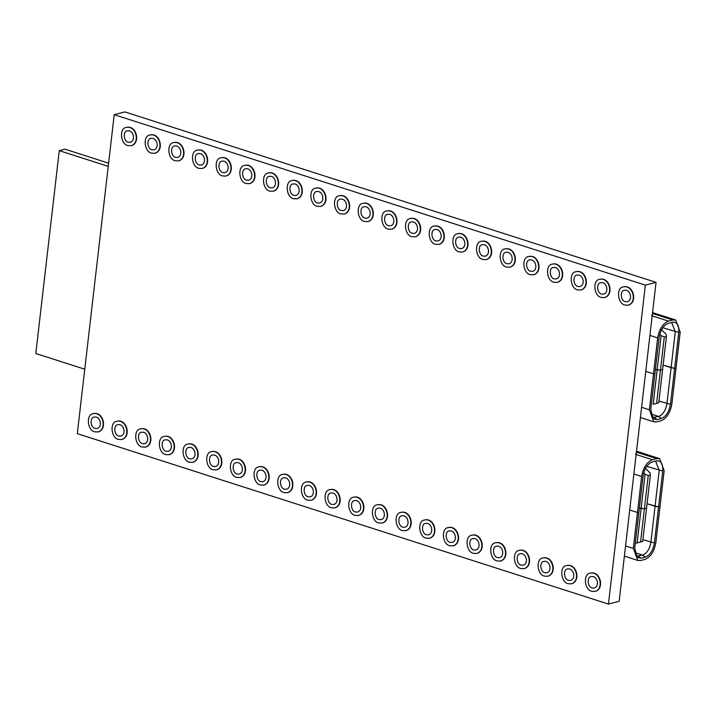 <?xml version="1.0" encoding="UTF-8"?>
<svg xmlns="http://www.w3.org/2000/svg" width="716" height="716" viewBox="0 0 716 716"><rect width="100%" height="100%" fill="white"/><g stroke="black" fill="none" stroke-linecap="round" stroke-linejoin="round"><path stroke-width="1.07" d="M645.358 285.129L656.053 282.355L124.915 111.929L114.22 114.694L645.358 285.129L608.457 604.071L77.31 433.645L114.22 114.694M656.053 282.355L619.152 601.306L608.457 604.071M625.22 301.66L627.35 301.74C633.132 299.95 630.375 289.013 624.388 290.311C619.779 290.544 620.539 300.702 625.22 301.66M624.826 305.043L628.236 305.168C637.491 302.295 633.078 284.807 623.502 286.883C616.118 287.25 617.344 303.503 624.826 305.043M628.415 305.123L628.594 305.079C637.84 302.206 633.436 284.717 623.86 286.794L623.681 286.848M601.547 294.07L603.686 294.151C609.459 292.352 606.712 281.424 600.724 282.722C596.106 282.954 596.875 293.104 601.547 294.07M601.163 297.453L604.572 297.579C613.818 294.706 609.414 277.217 599.838 279.294C592.445 279.661 593.68 295.905 601.163 297.453M604.752 297.525L604.93 297.489C614.176 294.607 609.772 277.128 600.187 279.195L600.017 279.249M577.884 286.472L580.014 286.552C585.795 284.762 583.039 273.825 577.051 275.123C572.433 275.356 573.203 285.514 577.884 286.472M577.49 289.855L580.9 289.98C590.154 287.107 585.742 269.619 576.165 271.695C568.781 272.062 570.008 288.315 577.49 289.855M581.079 289.935L581.258 289.89C590.503 287.018 586.1 269.529 576.523 271.606L576.344 271.65M554.211 278.882L556.341 278.963C562.123 277.164 559.375 266.236 553.387 267.533C548.769 267.757 549.539 277.915 554.211 278.882M553.826 282.265L557.236 282.39C566.481 279.517 562.078 262.029 552.501 264.106C545.109 264.473 546.344 280.717 553.826 282.265M557.415 282.337L557.594 282.292C566.839 279.419 562.436 261.931 552.85 264.007L552.68 264.061M530.547 271.283L532.677 271.364C538.459 269.565 535.702 258.637 529.715 259.935C525.097 260.168 525.866 270.326 530.547 271.283M530.153 274.667L533.563 274.792C542.817 271.919 538.405 254.431 528.829 256.507C521.445 256.874 522.671 273.127 530.153 274.667M533.742 274.747L533.921 274.702C543.167 271.829 538.763 254.341 529.187 256.418L529.008 256.462M506.874 263.694L509.004 263.774C514.786 261.975 512.038 251.048 506.051 252.345C501.433 252.569 502.202 262.727 506.874 263.694M506.489 267.077L509.899 267.202C519.145 264.32 514.741 246.841 505.165 248.917C497.772 249.284 499.007 265.529 506.489 267.077M510.078 267.149L510.257 267.104C519.503 264.231 515.099 246.743 505.514 248.819L505.344 248.873M483.21 256.095L485.341 256.176C491.122 254.377 488.366 243.449 482.378 244.747C477.76 244.979 478.53 255.138 483.21 256.095M482.817 259.478L486.227 259.604C495.481 256.731 491.069 239.242 481.492 241.319C474.108 241.686 475.335 257.939 482.817 259.478M486.406 259.559L486.585 259.514C495.83 256.641 491.427 239.153 481.85 241.229L481.671 241.274M459.538 248.506L461.668 248.577C467.45 246.787 464.702 235.859 458.714 237.157C454.096 237.381 454.866 247.539 459.538 248.506M459.153 251.88L462.563 252.014C471.808 249.132 467.405 231.653 457.828 233.72C450.436 234.096 451.671 250.34 459.153 251.88M462.733 251.96L462.912 251.916C472.166 249.043 467.754 231.554 458.177 233.631L458.007 233.685M435.874 240.907L438.004 240.988C443.786 239.189 441.029 228.261 435.042 229.559C430.423 229.791 431.193 239.941 435.874 240.907M435.48 244.29L438.89 244.416C448.144 241.543 443.732 224.054 434.156 226.131C426.772 226.498 427.998 242.751 435.48 244.29M439.069 244.371L439.248 244.326C448.493 241.453 444.09 223.965 434.514 226.041L434.335 226.086M412.201 233.318L414.331 233.389C420.113 231.599 417.365 220.671 411.378 221.96C406.76 222.193 407.529 232.351 412.201 233.318M411.816 236.692L415.226 236.817C424.472 233.944 420.068 216.456 410.492 218.532C403.099 218.908 404.334 235.152 411.816 236.692M415.396 236.772L415.575 236.727C424.83 233.855 420.417 216.366 410.841 218.443L410.671 218.496M388.537 225.719L390.668 225.8C396.449 224.001 393.693 213.073 387.705 214.37C383.087 214.603 383.857 224.752 388.537 225.719M388.144 229.102L391.554 229.227C400.808 226.354 396.395 208.866 386.819 210.943C379.435 211.309 380.661 227.563 388.144 229.102M391.733 229.174L391.912 229.138C401.157 226.256 396.754 208.777 387.177 210.853L386.998 210.898M364.865 218.12L366.995 218.201C372.776 216.411 370.029 205.474 364.041 206.772C359.423 207.005 360.193 217.163 364.865 218.12M364.48 221.504L367.89 221.629C377.135 218.756 372.732 201.268 363.155 203.344C355.762 203.711 356.998 219.964 364.48 221.504M368.06 221.584L368.239 221.539C377.493 218.666 373.081 201.178 363.504 203.255L363.334 203.299M341.201 210.531L343.331 210.611C349.113 208.812 346.356 197.885 340.369 199.182C335.75 199.415 336.52 209.564 341.201 210.531M340.807 213.914L344.217 214.039C353.462 211.166 349.059 193.678 339.482 195.754C332.099 196.121 333.325 212.366 340.807 213.914M344.396 213.986L344.575 213.941C353.82 211.068 349.417 193.58 339.84 195.656L339.661 195.71M317.528 202.932L319.658 203.013C325.44 201.214 322.692 190.286 316.705 191.584C312.087 191.816 312.856 201.975 317.528 202.932M317.143 206.315L320.553 206.441C329.799 203.568 325.395 186.079 315.819 188.156C308.426 188.523 309.661 204.776 317.143 206.315M320.723 206.396L320.902 206.351C330.157 203.478 325.744 185.99 316.168 188.066L315.998 188.111M293.864 195.343L295.994 195.423C301.776 193.624 299.02 182.696 293.032 183.994C288.414 184.218 289.183 194.376 293.864 195.343M293.47 198.726L296.88 198.851C306.126 195.978 301.722 178.49 292.146 180.566C284.762 180.933 285.988 197.177 293.47 198.726M297.059 198.797L297.238 198.753C306.484 195.88 302.08 178.391 292.504 180.468L292.325 180.522M270.192 187.744L272.322 187.825C278.103 186.026 275.356 175.098 269.368 176.396C264.75 176.628 265.52 186.786 270.192 187.744M269.798 191.127L273.217 191.253C282.462 188.38 278.059 170.891 268.482 172.968C261.089 173.335 262.325 189.588 269.798 191.127M273.387 191.208L273.566 191.163C282.82 188.29 278.408 170.802 268.831 172.878L268.661 172.923M246.528 180.155L248.658 180.235C254.44 178.436 251.683 167.508 245.695 168.806C241.077 169.03 241.847 179.188 246.528 180.155M246.134 183.529L249.544 183.663C258.789 180.781 254.386 163.302 244.809 165.378C237.426 165.745 238.652 181.989 246.134 183.529M249.723 183.609L249.902 183.565C259.147 180.692 254.744 163.203 245.167 165.28L244.988 165.333M222.855 172.556L224.985 172.637C230.767 170.838 228.019 159.91 222.032 161.207C217.413 161.44 218.183 171.598 222.855 172.556M222.461 175.939L225.88 176.064C235.125 173.191 230.722 155.703 221.137 157.78C213.753 158.147 214.988 174.4 222.461 175.939M226.05 176.02L226.229 175.975C235.483 173.102 231.071 155.614 221.495 157.69L221.316 157.735M199.191 164.966L201.321 165.038C207.103 163.248 204.346 152.32 198.359 153.618C193.741 153.842 194.51 164 199.191 164.966M198.797 168.341L202.207 168.475C211.453 165.593 207.049 148.114 197.473 150.181C190.089 150.557 191.315 166.801 198.797 168.341M202.386 168.421L202.565 168.376C211.811 165.503 207.407 148.015 197.831 150.091L197.652 150.145M175.518 157.368L177.649 157.448C183.43 155.649 180.674 144.721 174.695 146.019C170.077 146.252 170.847 156.401 175.518 157.368M175.125 160.751L178.544 160.876C187.789 158.003 183.386 140.515 173.8 142.591C166.416 142.958 167.651 159.212 175.125 160.751M178.714 160.823L178.893 160.787C188.147 157.905 183.735 140.425 174.158 142.502L173.979 142.547M151.855 149.778L153.985 149.85C159.766 148.06 157.01 137.123 151.022 138.421C146.404 138.653 147.174 148.812 151.855 149.778M151.461 153.152L154.871 153.278C164.116 150.405 159.713 132.916 150.136 134.993C142.752 135.369 143.979 151.613 151.461 153.152M155.05 153.233L155.229 153.188C164.474 150.315 160.071 132.827 150.494 134.903L150.315 134.957M128.182 142.18L130.312 142.26C136.094 140.461 133.337 129.533 127.359 130.831C122.74 131.064 123.51 141.213 128.182 142.18M127.788 145.563L131.207 145.688C140.452 142.815 136.049 125.327 126.464 127.403C119.08 127.77 120.315 144.023 127.788 145.563M131.377 145.634L131.556 145.599C140.81 142.717 136.398 125.237 126.821 127.305L126.642 127.359M592.096 587.925L594.226 588.006C600.008 586.207 597.251 575.279 591.273 576.577C586.655 576.81 587.424 586.959 592.096 587.925M591.702 591.309L595.112 591.434C604.367 588.561 599.954 571.073 590.378 573.149C582.994 573.516 584.229 589.769 591.702 591.309M595.291 591.38L595.47 591.344C604.725 588.462 600.312 570.983 590.736 573.06L590.557 573.104M568.432 580.327L570.562 580.408C576.344 578.618 573.588 567.681 567.6 568.978C562.982 569.211 563.752 579.369 568.432 580.327M568.039 583.71L571.449 583.835C580.694 580.962 576.29 563.474 566.714 565.55C559.33 565.917 560.556 582.171 568.039 583.71M571.628 583.791L571.807 583.746C581.052 580.873 576.649 563.385 567.072 565.461L566.893 565.506M544.76 572.737L546.89 572.818C552.671 571.019 549.915 560.091 543.936 561.389C539.318 561.621 540.088 571.771 544.76 572.737M544.366 576.12L547.776 576.246C557.03 573.373 552.618 555.885 543.041 557.961C535.658 558.328 536.893 574.572 544.366 576.12M547.955 576.192L548.134 576.156C557.388 573.274 552.976 555.795 543.399 557.862L543.22 557.916M521.096 565.139L523.226 565.219C529.008 563.42 526.251 552.492 520.264 553.79C515.645 554.023 516.415 564.181 521.096 565.139M520.702 568.522L524.112 568.647C533.357 565.774 528.954 548.286 519.377 550.362C511.994 550.729 513.22 566.982 520.702 568.522M524.291 568.602L524.47 568.558C533.715 565.685 529.312 548.196 519.735 550.273L519.556 550.318M497.423 557.549L499.553 557.63C505.335 555.831 502.578 544.903 496.6 546.201C491.982 546.424 492.751 556.583 497.423 557.549M497.029 560.932L500.439 561.058C509.694 558.185 505.281 540.696 495.705 542.773C488.321 543.14 489.556 559.384 497.029 560.932M500.618 561.004L500.797 560.959C510.052 558.086 505.639 540.598 496.063 542.674L495.884 542.728M473.759 549.951L475.889 550.031C481.671 548.232 478.915 537.304 472.927 538.602C468.309 538.835 469.078 548.993 473.759 549.951M473.365 553.334L476.775 553.459C486.021 550.586 481.617 533.098 472.041 535.174C464.657 535.541 465.883 551.794 473.365 553.334M476.954 553.414L477.133 553.37C486.379 550.497 481.975 533.008 472.399 535.085L472.22 535.129M450.087 542.361L452.217 542.442C457.998 540.643 455.242 529.715 449.263 531.012C444.645 531.236 445.415 541.394 450.087 542.361M449.693 545.735L453.103 545.869C462.357 542.988 457.945 525.508 448.368 527.585C440.984 527.952 442.22 544.196 449.693 545.735M453.282 545.816L453.461 545.771C462.715 542.898 458.303 525.41 448.726 527.486L448.547 527.54M426.423 534.763L428.553 534.843C434.335 533.044 431.578 522.116 425.59 523.414C420.972 523.647 421.742 533.805 426.423 534.763M426.029 538.146L429.439 538.271C438.684 535.398 434.281 517.91 424.704 519.986C417.321 520.353 418.547 536.606 426.029 538.146M429.618 538.226L429.797 538.181C439.042 535.308 434.639 517.82 425.062 519.897L424.883 519.941M402.75 527.173L404.88 527.245C410.662 525.455 407.905 514.527 401.927 515.824C397.308 516.048 398.078 526.206 402.75 527.173M402.356 530.547L405.766 530.681C415.02 527.799 410.608 510.32 401.032 512.388C393.648 512.763 394.883 529.008 402.356 530.547M405.945 530.628L406.124 530.583C415.378 527.71 410.966 510.222 401.39 512.298L401.211 512.352M379.086 519.574L381.216 519.655C386.998 517.856 384.241 506.928 378.254 508.226C373.636 508.458 374.405 518.608 379.086 519.574M378.692 522.957L382.102 523.083C391.348 520.21 386.944 502.722 377.368 504.798C369.984 505.165 371.21 521.418 378.692 522.957M382.281 523.029L382.46 522.993C391.706 520.12 387.302 502.632 377.726 504.708L377.547 504.753M355.413 511.985L357.544 512.056C363.325 510.266 360.569 499.329 354.59 500.627C349.972 500.86 350.742 511.018 355.413 511.985M355.02 515.359L358.43 515.484C367.684 512.611 363.272 495.123 353.695 497.199C346.311 497.575 347.546 513.82 355.02 515.359M358.609 515.439L358.788 515.395C368.042 512.522 363.63 495.033 354.053 497.11L353.874 497.164M331.741 504.386L333.88 504.467C339.661 502.668 336.905 491.74 330.917 493.038C326.299 493.27 327.069 503.42 331.741 504.386M331.356 507.769L334.766 507.895C344.011 505.022 339.608 487.533 330.031 489.61C322.639 489.977 323.874 506.23 331.356 507.769M334.945 507.841L335.124 507.805C344.369 504.923 339.966 487.444 330.389 489.52L330.21 489.565M308.077 496.788L310.207 496.868C315.989 495.078 313.232 484.141 307.245 485.439C302.635 485.672 303.405 495.83 308.077 496.788M307.683 500.171L311.093 500.296C320.347 497.423 315.935 479.935 306.358 482.011C298.975 482.378 300.21 498.631 307.683 500.171M311.272 500.251L311.451 500.207C320.705 497.334 316.293 479.845 306.716 481.922L306.538 481.966M284.404 489.198L286.543 489.279C292.325 487.48 289.568 476.552 283.581 477.849C278.963 478.082 279.732 488.231 284.404 489.198M284.019 492.581L287.429 492.706C296.675 489.833 292.271 472.345 282.695 474.422C275.302 474.789 276.537 491.033 284.019 492.581M287.608 492.653L287.787 492.608C297.033 489.735 292.629 472.247 283.053 474.323L282.874 474.377M260.74 481.6L262.87 481.68C268.652 479.881 265.896 468.953 259.908 470.251C255.299 470.484 256.068 480.642 260.74 481.6M260.347 484.983L263.757 485.108C273.011 482.235 268.598 464.747 259.022 466.823C251.638 467.19 252.873 483.443 260.347 484.983M263.935 485.063L264.115 485.018C273.369 482.145 268.956 464.657 259.38 466.734L259.201 466.778M237.068 474.01L239.207 474.09C244.988 472.292 242.232 461.364 236.244 462.661C231.626 462.885 232.396 473.043 237.068 474.01M236.683 477.393L240.093 477.518C249.338 474.645 244.935 457.157 235.358 459.233C227.965 459.6 229.201 475.845 236.683 477.393M240.272 477.465L240.451 477.42C249.696 474.547 245.293 457.059 235.716 459.135L235.537 459.189M213.404 466.411L215.534 466.492C221.316 464.693 218.559 453.765 212.571 455.063C207.962 455.295 208.732 465.454 213.404 466.411M213.01 469.794L216.42 469.92C225.674 467.047 221.262 449.559 211.685 451.635C204.302 452.002 205.537 468.255 213.01 469.794M216.599 469.875L216.778 469.83C226.032 466.957 221.62 449.469 212.043 451.545L211.864 451.59M189.731 458.822L191.87 458.902C197.643 457.103 194.895 446.175 188.908 447.473C184.289 447.697 185.059 457.855 189.731 458.822M189.346 462.196L192.756 462.33C202.001 459.448 197.598 441.969 188.022 444.045C180.629 444.412 181.864 460.657 189.346 462.196M192.935 462.276L193.114 462.232C202.359 459.359 197.956 441.87 188.38 443.947L188.201 444.001M166.067 451.223L168.197 451.304C173.979 449.505 171.222 438.577 165.235 439.875C160.626 440.107 161.395 450.257 166.067 451.223M165.673 454.606L169.083 454.732C178.338 451.859 173.925 434.37 164.349 436.447C156.965 436.814 158.191 453.067 165.673 454.606M169.262 454.687L169.441 454.642C178.696 451.769 174.283 434.281 164.707 436.357L164.528 436.402M142.394 443.634L144.534 443.705C150.306 441.915 147.559 430.987 141.571 432.285C136.953 432.509 137.723 442.667 142.394 443.634M142.01 447.008L145.42 447.133C154.665 444.26 150.262 426.772 140.685 428.848C133.292 429.224 134.527 445.468 142.01 447.008M145.599 447.088L145.778 447.044C155.023 444.171 150.62 426.682 141.043 428.759L140.864 428.812M118.731 436.035L120.861 436.116C126.642 434.317 123.886 423.389 117.898 424.686C113.289 424.919 114.059 435.068 118.731 436.035M118.337 439.418L121.747 439.543C131.001 436.671 126.589 419.182 117.012 421.259C109.629 421.626 110.855 437.879 118.337 439.418M121.926 439.49L122.105 439.454C131.359 436.572 126.947 419.093 117.37 421.169L117.191 421.214M95.058 428.437L97.197 428.517C102.97 426.727 100.222 415.79 94.235 417.088C89.616 417.321 90.386 427.479 95.058 428.437M94.673 431.82L98.083 431.945C107.328 429.072 102.925 411.584 93.349 413.66C85.956 414.027 87.191 430.28 94.673 431.82M98.262 431.9L98.441 431.855C107.686 428.982 103.283 411.494 93.707 413.571L93.528 413.624M84.765 369.223L35.8 353.516L59.276 150.646L64.977 149.17L108.608 163.176M59.276 150.646L108.241 166.363M640.56 541.967L644.409 508.781L646.548 508.226L642.7 541.421L637.142 542.871L641.115 508.548L644.409 508.781L639.37 507.993L641.115 508.548L645.089 474.234L643.702 472.855M642.7 541.421L635.28 543.39M637.142 542.871L635.28 543.363M624.379 556.126L637.822 560.44L640.766 560.485L645.044 559.375C650.656 557.03 654.254 551.436 655.838 542.585L660 506.633L658.577 507L655.068 506.293L650.907 542.245C649.689 549.02 646.933 553.298 642.646 555.097L636.05 556.153M636.515 451.232L659.651 458.661L664.162 470.68L660 506.633L658.577 507L654.415 542.952C653.073 550.425 650.038 555.142 645.304 557.12L641.026 558.229L637.115 557.397L634.734 548.053L638.896 512.101L637.473 512.468L629.713 509.98L637.473 512.468L633.311 548.42L625.551 545.932M637.822 560.44L633.311 548.42M646.727 466.331L662.739 471.047L658.577 507L647.067 503.724L655.068 506.293L659.23 470.34L655.623 461.086M644.409 508.781L646.548 508.226L650.388 475.039L648.248 475.594L644.409 508.781M650.388 475.039L650.074 472.945L644.874 467.763M648.248 475.594L645.089 474.234M662.739 471.047C663.097 463.834 660.993 460.442 656.447 460.871L652.169 461.981C647.434 463.959 644.391 468.676 643.058 476.149L638.896 512.101L637.473 512.468L641.634 476.516L633.875 474.028M659.651 458.661L656.706 458.616L652.428 459.726C646.817 462.071 643.219 467.664 641.634 476.516M636.148 454.213L635.826 453.488L636.148 454.213M657.306 460.728L656.447 460.871M656.608 403.35L660.447 370.154L662.586 369.608L658.747 402.795L653.18 404.245L657.154 369.93L660.447 370.154L655.409 369.366L657.154 369.93L661.128 335.616L659.74 334.238M658.747 402.795L653.18 404.245M640.417 417.509L653.86 421.822L656.805 421.858L661.083 420.748C666.694 418.413 670.292 412.81 671.877 403.958L676.038 368.006L674.615 368.382L671.107 367.666L666.945 403.618C665.728 410.393 662.98 414.68 658.684 416.47L652.088 417.535M652.553 312.606L675.689 320.034L680.2 332.063L676.038 368.006L674.615 368.382L670.453 404.334C669.12 411.798 666.077 416.524 661.342 418.493L657.064 419.603L653.153 418.77L650.772 409.427L654.934 373.475L653.511 373.841L645.751 371.353L653.511 373.841L649.349 409.794L641.59 407.306M653.86 421.822L649.349 409.794M662.765 327.704L678.777 332.43L674.615 368.382L663.106 365.097L671.107 367.666L675.269 331.714L671.662 322.46M660.447 370.154L662.586 369.608L666.426 336.413L664.287 336.968L660.447 370.154M666.426 336.413L666.113 334.318L660.913 329.145M664.287 336.968L661.128 335.616M678.777 332.43C679.135 325.216 677.041 321.824 672.485 322.254L668.207 323.355C663.472 325.332 660.438 330.058 659.096 337.522L654.934 373.475L653.511 373.841L657.673 337.889L649.913 335.401M675.689 320.034L672.745 319.998L668.467 321.108C662.855 323.444 659.257 329.047 657.673 337.889M652.195 315.595L651.864 314.87L652.195 315.595M673.344 322.102L672.485 322.254M641.026 558.229L638.368 556.207L635.584 555.312M645.304 557.12L642.646 555.097L634.788 552.573M654.415 542.952L642.905 539.676M652.428 459.726L635.656 454.347M656.706 458.616L636.408 452.109M657.064 419.603L654.406 417.58L651.632 416.694M661.342 418.493L658.684 416.47L650.826 413.955M670.453 404.334L658.944 401.05M668.467 321.108L651.694 315.72M672.745 319.998L652.446 313.483"/></g></svg>
